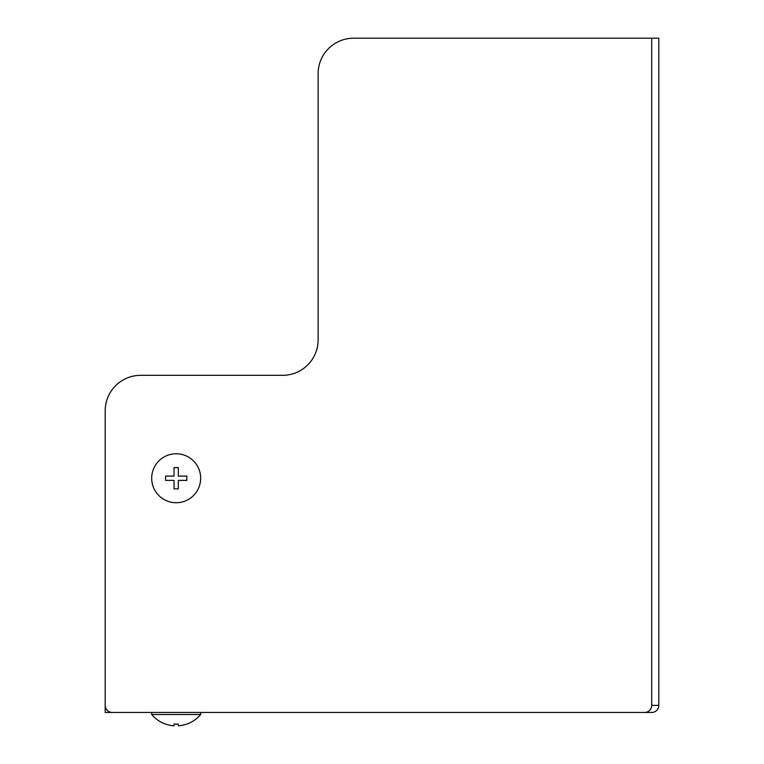 <?xml version="1.0" encoding="UTF-8"?>
<svg xmlns="http://www.w3.org/2000/svg" width="764" height="764" viewBox="0 0 764 764"><rect width="100%" height="100%" fill="white"/><g stroke="black" fill="none" stroke-linecap="round" stroke-linejoin="round"><path stroke-width="1.15" d="M651.702 705.363L658.797 705.363A7.096 7.096 0 0 1 651.702 712.459L105.203 712.459L105.203 410.812L105.203 705.363A7.096 7.096 0 0 0 112.298 712.459L644.606 712.459A7.096 7.096 0 0 0 651.702 705.363L651.702 38.2L353.608 38.2L658.797 38.2L658.797 705.363M353.608 38.2A35.488 35.488 0 0 0 318.12 73.688L318.12 339.837A35.488 35.488 0 0 1 282.632 375.325L140.691 375.325L282.632 375.325A35.488 35.488 0 0 0 318.12 339.837M140.691 375.325A35.488 35.488 0 0 0 105.203 410.812M165.53 724.119L165.53 724.119A31.935 31.935 0 0 1 151.692 714.512L200.665 714.512L200.665 712.459M151.692 714.512L151.692 712.459M186.817 724.119L186.817 724.119A31.935 31.935 0 0 0 200.665 714.512M178.308 724.043A30.111 30.111 0 0 1 174.049 724.043A30.111 30.111 0 0 0 178.308 724.043L178.308 725.8A31.868 31.868 0 0 0 186.817 724.043M165.53 724.043A31.868 31.868 0 0 0 174.049 725.8L174.049 724.043M151.692 478.245A24.486 24.486 0 0 1 176.178 453.759A24.486 24.486 0 0 1 200.665 478.245A24.486 24.486 0 0 1 176.178 502.731A24.486 24.486 0 0 1 151.692 478.245M165.53 480.375L165.53 476.115L174.049 476.115L174.049 467.597L178.308 467.597L178.308 476.115L186.817 476.115L186.817 480.375L178.308 480.375L178.308 488.884L174.049 488.884L174.049 480.375L165.53 480.375"/></g></svg>
